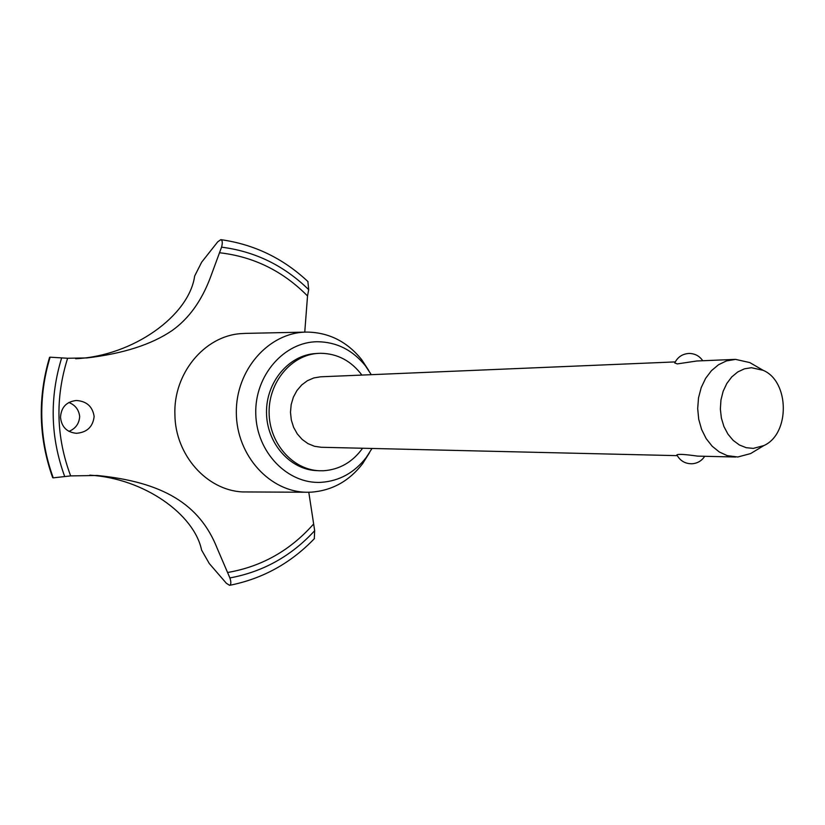 <?xml version="1.0" encoding="UTF-8"?>
<svg xmlns="http://www.w3.org/2000/svg" width="825" height="825" viewBox="0 0 825 825"><rect width="100%" height="100%" fill="white"/><g stroke="black" fill="none" stroke-linecap="round" stroke-linejoin="round"><path stroke-width="1.24" d="M361.897 375.076C351.161 360.814 337.404 353.554 320.636 353.286L318.275 353.378C291.524 354.832 268.651 381.923 269.105 412.521C269.218 443.128 292.586 469.786 319.358 470.745L323.555 470.745C339.56 469.611 352.574 462.113 362.577 448.253M368.775 370.528L361.659 359.638C347.191 341.684 329.031 332.506 307.199 332.083L305.962 332.104C268.61 332.671 235.682 370.033 236.332 412.83C236.476 455.627 270.084 492.36 307.447 492.247L311.169 492.164C331.99 490.617 349.14 481.13 362.618 463.691L369.538 452.667M371.291 374.674L365.444 365.846C352.718 350.089 336.796 342.045 317.666 341.736C284.161 341.663 254.554 375.519 255.771 413.892C256.482 452.286 287.719 484.337 321.152 482.336C339.395 481.037 354.441 472.725 366.29 457.411L371.982 448.47M304.755 332.135L307.529 295.969L308.694 289.657L307.88 281.521M75.683 358.731C132.938 356.029 189.121 315.82 194.659 276.035L201.682 262.154L217.738 241.828L220.822 239.652C222.472 240.312 222.719 242.818 221.564 247.17L210.396 277.478C201.517 301.063 188.719 318.77 172.013 330.608C151.573 344.52 123.224 353.636 86.986 357.926L67.619 358.267L50.119 357.184C44.096 376.829 41.332 397.031 41.817 417.801C42.405 438.57 46.21 458.576 53.254 477.84L70.661 475.901L97.185 475.478C162.123 481.934 199.619 503.704 217.233 548.429L229.897 577.933C231.248 582.13 231.144 584.595 229.577 585.327L226.339 583.254L209.282 563.537L201.589 550.079C194.246 514.284 143.963 478.335 89.822 475.169M314.294 538.725L314.676 530.681L308.787 492.236M50.119 357.184L50.047 357.184C44.024 376.829 41.25 397.042 41.745 417.801C42.333 438.57 46.138 458.576 53.171 477.83L53.254 477.84M60.514 417.347C61.143 407.313 66.392 401.703 76.261 400.496C86.584 401.146 92.544 406.467 94.143 416.45C92.947 426.814 87.027 432.434 76.405 433.3C66.866 432.31 61.566 426.989 60.514 417.347M68.929 431.382C75.58 428.618 79.169 423.679 79.685 416.543C78.87 409.705 75.261 405.023 68.836 402.476M755.174 450.821L750.616 453.575L737.798 456.998L727.299 455.658L719.338 451.997L712.171 446.222L706.159 438.591L701.601 429.454L698.723 419.286L697.682 408.561L698.528 397.825L701.209 387.595L705.602 378.386L711.47 370.642L718.534 364.733L726.423 360.927L735.549 359.38L749.781 362.577L754.38 365.238M751.431 367.702L744.387 368.847L737.705 371.982L731.744 376.942L726.804 383.491L723.143 391.298L720.957 399.97L720.359 409.066L721.38 418.1L723.958 426.618L727.98 434.187L733.208 440.416L739.386 444.984L746.192 447.686L753.287 448.398L763.837 445.593C790.154 434.002 789.669 381.418 763.146 370.312L751.431 367.702M704.705 456.297C701.714 460.845 697.486 463.341 692.031 463.774C685.193 463.815 680.14 460.855 676.861 454.884C678.119 453.915 685.018 454.327 697.558 456.122L735.673 457.019M734.776 359.401L696.795 360.999L677.315 363.907L674.747 362.979C677.676 356.998 682.481 353.822 689.174 353.44C694.97 353.554 699.497 355.988 702.756 360.752M677.263 455.647L321.245 447.274L314.438 446.273L307.972 443.623L302.177 439.447L297.309 433.94L293.628 427.36L291.318 420.038L290.483 412.325L291.173 404.59L293.349 397.227L296.907 390.586L301.672 384.986L307.395 380.707L313.809 377.943L320.595 376.808L675.262 361.907M50.047 357.184L49.572 357.328C37.548 397.836 38.589 437.941 52.687 477.675L53.171 477.83M245.726 333.372L240.972 333.62C204.425 335.981 173.147 373.622 174.91 414.81C175.282 454.998 206.755 490.236 242.437 491.927L307.447 492.247M318.275 353.378L315.593 353.554C288.884 355.008 266.062 382.027 266.506 412.552C266.619 443.066 289.946 469.662 316.676 470.621L319.358 470.745M307.529 295.969C282.996 271.105 253.729 256.699 219.739 252.77M227.793 572.457C261.494 566.62 289.957 550.626 313.201 524.452M61.658 357.885C49.418 397.856 50.438 437.436 64.732 476.613M67.619 358.267C55.12 397.877 56.131 437.095 70.661 475.901M229.897 577.933C263.082 571.808 291.338 556.06 314.676 530.681M308.694 289.657C284.109 265.588 255.059 251.419 221.564 247.17M365.444 365.846L361.659 359.638M366.29 457.411L362.618 463.691M763.146 370.312L749.781 362.577M763.837 445.593L750.616 453.575M97.185 475.478L96.412 475.427M86.986 357.926L86.367 357.978M229.577 585.327C262.556 578.799 290.843 563.207 314.438 538.57M220.822 239.652C254.141 244.334 283.212 258.338 308.034 281.665M305.962 332.104L245.025 333.393"/></g></svg>
